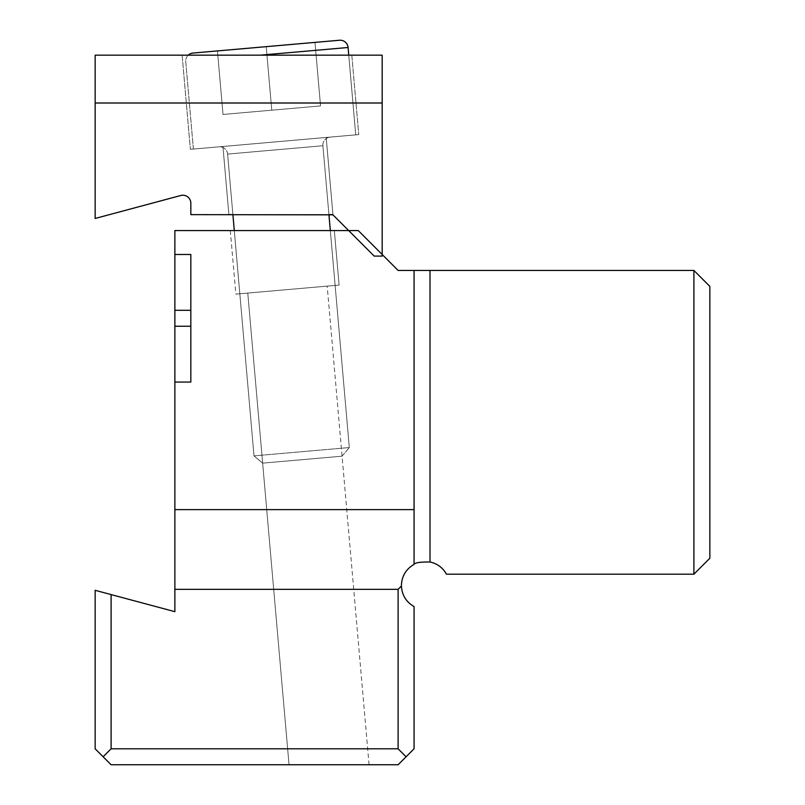 <?xml version="1.0" encoding="UTF-8"?>
<svg xmlns="http://www.w3.org/2000/svg" width="805" height="805" viewBox="0 0 805 805"><rect width="100%" height="100%" fill="white"/><g stroke="black" fill="none" stroke-linecap="round" stroke-linejoin="round"><path stroke-width="0.6" stroke-dasharray="4.03 3.02" d="M174.876 589.351L174.876 611.669L95.151 590.307L95.151 748.801L111.1 764.75L398.113 764.75L414.062 748.801L414.062 606.567C406.173 601.989 401.967 595.147 401.423 586.04L398.113 589.351L174.876 589.351L174.876 254.491L190.825 254.491L174.876 254.491L174.876 230.572L358.255 230.572L398.113 270.44L414.062 270.44L414.062 509.625L174.876 509.625M111.1 594.583L111.1 748.801L103.121 756.781M174.876 382.063L190.825 382.063L174.876 382.063L190.825 382.063L190.825 254.491L190.825 310.307L190.825 254.491L174.876 254.491M190.825 326.246L190.825 382.063L190.825 310.307L190.825 326.246L174.876 326.246M414.062 509.625L414.062 564.386C405.982 569.105 401.776 576.128 401.413 585.477L401.423 586.04M430.011 270.44L430.011 562.021A23.919 23.919 0 0 1 446.433 574.196L693.9 574.196L693.9 270.44L414.062 270.44M406.092 756.781L398.113 748.801L398.113 589.351M398.113 748.801L111.1 748.801M289.035 764.75L369.062 764.75L289.035 764.75L369.062 764.75L289.035 764.75L369.062 764.75L289.035 764.75L247.769 293.07L327.192 286.127L247.769 293.07L327.192 286.127L247.769 293.07L289.035 764.75L247.769 293.07L327.192 286.127L247.769 293.07M334.337 230.572L230.29 230.572L334.337 230.572L230.29 230.572L334.337 230.572L230.29 230.572L334.337 230.572L339.106 285.081L235.855 294.117L339.106 285.081L334.337 230.572L339.106 285.081L235.855 294.117L339.106 285.081M693.9 270.44L709.849 286.389L709.849 558.257L693.9 574.196M230.29 230.572L235.855 294.117M369.062 764.75L327.192 286.127M95.151 103.01L95.151 218.457L180.783 195.504A7.97 7.97 0 0 1 190.825 203.212L190.825 214.633L332.958 214.844L326.186 137.454L222.935 146.48L228.892 214.633L332.737 214.633L228.892 214.633L332.737 214.633L228.892 214.633L332.737 214.633L374.194 256.091L382.174 256.091L382.174 103.01L95.151 103.01L95.151 55.173L382.174 55.173L382.174 103.01M342.065 456.183L349.31 447.55L322.906 145.735L328.933 214.633L232.897 214.633L227.604 154.077L254.008 455.892L262.641 463.137L342.065 456.183L302.358 459.665L262.641 463.137L342.065 456.183L349.31 447.55L254.008 455.892L262.641 463.137L342.065 456.183L302.358 459.665L262.641 463.137L342.065 456.183L349.31 447.55L322.906 145.735L227.604 154.077A7.97 7.97 0 0 0 218.96 146.832L330.161 137.102A7.97 7.97 0 0 0 322.906 145.735L227.604 154.077L254.008 455.892L262.641 463.137M222.935 146.48L326.186 137.454L222.935 146.48L326.186 137.454L222.935 146.48L228.892 214.633L222.935 146.48L326.186 137.454L332.958 214.844L326.186 137.454M182.131 55.173L190.372 149.328L358.748 134.596L190.372 149.328L182.131 55.173L351.805 55.173L182.131 55.173L351.805 55.173L358.748 134.596L351.805 55.173L182.131 55.173L351.805 55.173L182.131 55.173L190.372 149.328L358.748 134.596L190.372 149.328L358.748 134.596L351.805 55.173M358.748 134.596L190.372 149.328M234.295 230.572L254.008 455.892L349.31 447.55L254.008 455.892L349.31 447.55L254.008 455.892L349.31 447.55L330.332 230.572M355.73 134.868L193.391 149.066L355.73 134.868L348.092 47.495A7.97 7.97 0 0 0 339.448 40.25L192.989 53.06A7.97 7.97 0 0 0 185.744 61.703L193.391 149.066L355.73 134.868L193.391 149.066L355.73 134.868L348.092 47.495A7.97 7.97 0 0 0 339.448 40.25L192.989 53.06A7.97 7.97 0 0 0 185.744 61.703L193.391 149.066L355.73 134.868L348.756 55.173M330.161 137.102L218.96 146.832L330.161 137.102A7.97 7.97 0 0 0 322.906 145.735L227.604 154.077A7.97 7.97 0 0 0 218.96 146.832L330.161 137.102L218.96 146.832A7.97 7.97 0 0 1 227.604 154.077L322.906 145.735A7.97 7.97 0 0 1 330.161 137.102L218.96 146.832M217.451 50.926L223.015 114.461L320.551 105.928L314.986 42.393L217.451 50.926L314.986 42.393L217.451 50.926L223.015 114.461L271.778 110.194L266.224 46.66L314.986 42.393L217.451 50.926L266.224 46.66L217.451 50.926L223.015 114.461L217.451 50.926L314.986 42.393L266.224 46.66L271.778 110.194L320.551 105.928L314.986 42.393L266.224 46.66L271.778 110.194L223.015 114.461L320.551 105.928L314.986 42.393L320.551 105.928L271.778 110.194L266.224 46.66L271.778 110.194L223.015 114.461L217.451 50.926L223.015 114.461L320.551 105.928L314.986 42.393L320.551 105.928L271.778 110.194L266.224 46.66M188.249 55.173A7.97 7.97 0 0 0 185.744 61.703L193.391 149.066M192.989 53.06L339.448 40.25M190.825 310.307L174.876 310.307M348.092 47.495L260.327 55.173M227.604 154.077L322.906 145.735L227.604 154.077"/><path stroke-width="1.21" d="M406.092 756.781L398.113 764.75L111.1 764.75L95.151 748.801L95.151 590.307L174.876 611.669L174.876 589.351L398.113 589.351L401.423 586.04C401.967 595.147 406.173 601.989 414.062 606.567L414.062 748.801L406.092 756.781L398.113 748.801L111.1 748.801L111.1 594.583M103.121 756.781L111.1 748.801M398.113 748.801L398.113 589.351M414.062 270.44L693.9 270.44L709.849 286.389L709.849 558.257L693.9 574.196L446.433 574.196A23.919 23.919 0 0 0 430.011 562.021C420.28 561.89 414.967 562.675 414.062 564.386L414.062 270.44L398.113 270.44L358.255 230.572L174.876 230.572L174.876 589.351M430.011 270.44L430.011 562.021C420.28 561.89 414.967 562.675 414.062 564.386C405.982 569.105 401.776 576.128 401.413 585.477L401.423 586.04M174.876 509.625L414.062 509.625M174.876 254.491L190.825 254.491L190.825 382.063L174.876 382.063M693.9 574.196L693.9 270.44M382.174 103.01L382.174 55.173L95.151 55.173L95.151 103.01L382.174 103.01L382.174 256.091L374.194 256.091L332.737 214.633L328.933 214.633L330.332 230.572M95.151 103.01L95.151 218.457L180.783 195.504A7.97 7.97 0 0 1 190.825 203.212L190.825 214.633L332.958 214.844M234.295 230.572L232.897 214.633L228.892 214.633M348.756 55.173L348.092 47.495A7.97 7.97 0 0 0 339.448 40.25L192.989 53.06A7.97 7.97 0 0 0 188.249 55.173M217.451 50.926L266.224 46.66M174.876 326.246L190.825 326.246M174.876 310.307L190.825 310.307M348.092 47.495L260.327 55.173"/></g></svg>
